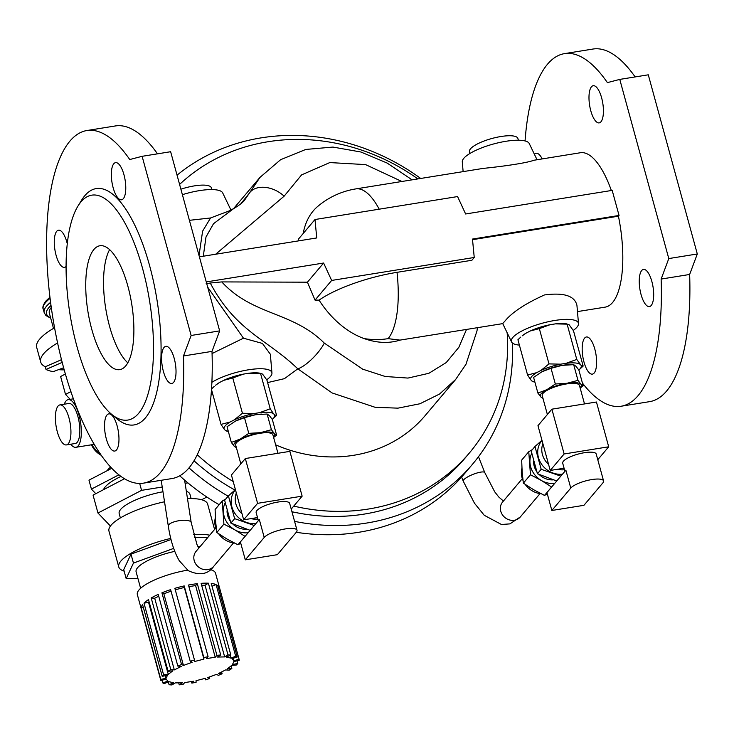 <?xml version="1.0" encoding="UTF-8"?>
<svg xmlns="http://www.w3.org/2000/svg" width="734" height="734" viewBox="0 0 734 734"><rect width="100%" height="100%" fill="white"/><g stroke="black" fill="none" stroke-linecap="round" stroke-linejoin="round"><path stroke-width="1.1" d="M641.681 270.534A18.818 6.67 80.9 0 1 643.461 269.424A18.818 6.67 80.9 0 1 653.04 286.939A18.818 6.67 80.9 0 1 649.452 306.583A18.818 6.67 80.9 0 1 640.387 291.783A18.818 6.67 80.9 0 1 641.681 270.534M534.435 154.323A18.818 6.67 80.9 0 1 536.15 153.278A18.818 6.67 80.9 0 1 542.16 158.902M582.411 383.02A178.564 63.252 -99.1 0 0 621.184 406.223A178.564 63.252 -99.1 0 0 661.132 279.067L668.784 258.57L619.771 79.4L607.394 82.621A178.564 63.252 -99.1 0 0 564.418 53.646A178.564 63.252 -99.1 0 0 525.067 140.946M577.474 311.592L605.229 307.124A78.18 27.69 -99.1 0 0 618.432 216.191L619.046 215.457L472.476 239.064L474.237 257.478L331.658 280.443L323.611 263.029L206.254 281.929M611.358 190.51A78.18 27.69 -99.1 0 0 580.374 152.745L533.783 160.278C526.773 163.076 501.074 166.636 483.302 168.38L355.807 188.904A78.18 27.69 80.9 0 1 379.203 209.19M199.391 256.845L316.749 237.944L314.987 219.521L457.576 196.565L465.622 213.979L612.184 190.381L619.046 215.457M591.421 86.841A18.818 6.67 80.9 0 1 593.21 85.722A18.818 6.67 80.9 0 1 601.632 97.879A18.818 6.67 80.9 0 1 599.192 122.89A18.818 6.67 80.9 0 1 590.136 108.091A18.818 6.67 80.9 0 1 591.421 86.841M584.622 338.09A18.818 6.67 80.9 0 1 586.411 336.979A18.818 6.67 80.9 0 1 595.98 354.504A18.818 6.67 80.9 0 1 592.393 374.138A18.818 6.67 80.9 0 1 583.97 361.981A18.818 6.67 80.9 0 1 584.622 338.09M298.582 240.871L298.371 239.201L314.987 219.521M455.731 379.395L439.538 394.048L419.921 403.764L397.966 408.15L375.147 407.306L332.117 392.947L297.793 368.835C267.112 339.154 235.889 331.557 210.263 283.021L206.135 283.737M210.263 283.021L221.751 281.911L307.427 282.186L323.611 263.029M307.427 282.186L315.042 300.114L331.658 280.443M315.042 300.114L319.061 300.133A70.959 19.323 -15.3 0 1 397.021 272.332A78.18 27.69 80.9 0 1 388.084 338.649A78.18 69.941 -139.8 0 1 364.128 338.585A77.529 52.288 -120.3 0 1 319.061 300.133M474.237 257.478L471.879 260.276L397.021 272.332M618.432 216.191L472.54 239.679M199.015 255.45L202.612 231.164L210.566 217.97L189.409 220.328M207.685 287.168L243.459 338.19L212.071 353.54M221.751 281.911C252.936 315.758 292.389 311.308 324.3 343.108A23.167 6.845 -46.7 0 1 297.793 368.835L284.453 378.652L267.607 382.588M240.871 203.758L249.624 192.785L260.047 177.289M203.3 256.212L205.988 237.009L213.511 223.705L233.816 208.502L229.192 210.906L210.566 217.97M244.257 200.593L249.624 192.785A23.167 15.726 -152.6 0 1 284.113 196.198L215.668 254.221M243.459 338.19L262.433 343.429L270.341 354.228L271.947 372.973A34.746 9.459 -15.3 0 1 270.433 376.505A34.746 9.459 -15.3 0 1 266.717 379.772M303.179 233.513A77.529 52.288 -120.3 0 1 317.648 206.483A78.18 78.18 0 0 1 355.807 188.904M364.128 338.585C377.065 343.099 389.02 343.613 399.993 340.108L502.744 323.621M573.272 330.41A34.746 9.459 164.7 0 0 578.502 323.611L576.933 305.344C574.704 295.83 563.877 292.361 544.435 294.958C525.379 303.582 512.277 312.216 505.139 320.85L502.717 323.566L511.552 341.925A34.746 9.459 164.7 0 0 519.397 345.108M399.993 340.108L388.084 338.649M157.489 153.837A178.564 63.252 -99.1 0 0 115.284 125.964L86.768 130.551A178.564 63.252 -99.1 0 0 52.701 316.895A178.564 63.252 -99.1 0 0 143.534 483.137A178.564 63.252 -99.1 0 0 183.482 355.972L191.134 335.475L142.121 156.314L129.744 159.535A178.564 63.252 -99.1 0 0 86.768 130.551M143.534 483.137L172.05 478.54A178.564 63.252 -99.1 0 0 211.998 351.384L219.649 330.887L170.637 151.718L142.121 156.314M477.449 327.694L476.99 330.915L465.971 364.293L455.585 379.57L425.069 415.701A139.955 125.211 -139.8 0 1 275.645 444.841M213.062 395.259A139.955 125.211 -139.8 0 1 212.447 394.433M417.885 178.912A197.868 177.022 40.2 0 0 267.91 141.754A197.868 177.022 40.2 0 0 179.582 184.445M197.29 454.796A197.868 177.022 40.2 0 0 233.201 481.522M293.747 506.102A197.868 177.022 40.2 0 0 469.32 453.062A197.868 177.022 40.2 0 0 507.157 332.777M194.06 460.824A197.868 177.022 40.2 0 0 234.926 490.055M291.948 511.745A197.868 177.022 40.2 0 0 364.101 514.112A197.868 177.022 40.2 0 0 465.035 458.135L469.32 453.062M635.139 76.932A178.564 63.252 -99.1 0 0 592.934 49.05L564.418 53.646M621.184 406.223L649.7 401.636A178.564 63.252 -99.1 0 0 689.648 274.47L697.3 253.973L648.287 74.813L619.771 79.4M661.132 279.067L689.648 274.47M668.784 258.57L697.3 253.973M211.998 351.384L183.482 355.972M106.32 438.895A18.818 6.67 -99.1 0 0 114.743 451.052A18.818 6.67 -99.1 0 0 118.33 431.409A18.818 6.67 -99.1 0 0 108.76 413.884A18.818 6.67 -99.1 0 0 106.32 438.895M173.582 382.377A18.818 6.67 -99.1 0 0 174.875 361.128A18.818 6.67 -99.1 0 0 165.811 346.329A18.818 6.67 -99.1 0 0 162.223 365.972A18.818 6.67 -99.1 0 0 171.802 383.497A18.818 6.67 -99.1 0 0 173.582 382.377M123.982 174.793A18.818 6.67 -99.1 0 0 115.559 162.636A18.818 6.67 -99.1 0 0 111.972 182.28A18.818 6.67 -99.1 0 0 121.541 199.795A18.818 6.67 -99.1 0 0 123.33 198.685A18.818 6.67 -99.1 0 0 123.982 174.793M67.253 243.651A18.818 6.67 -99.1 0 0 58.5 230.192A18.818 6.67 -99.1 0 0 56.72 231.302A18.818 6.67 -99.1 0 0 55.426 252.56A18.818 6.67 -99.1 0 0 64.491 267.359A18.818 6.67 -99.1 0 0 66.051 266.488M111.476 414.196L116.908 418.756A119.688 42.398 -99.1 0 0 157.847 305.61A119.688 42.398 -99.1 0 0 84.759 195.758A119.688 42.398 -99.1 0 0 81.685 200.033L77.96 206.07A113.889 40.342 -99.1 0 0 76.969 346.576A113.889 40.342 -99.1 0 0 111.476 414.196A113.889 40.342 -99.1 0 0 149.635 301.289A113.889 40.342 -99.1 0 0 77.96 206.07M219.649 330.887L191.134 335.475M91.713 329.116A62.739 22.222 -99.1 0 0 119.78 369.642A62.739 22.222 -99.1 0 0 131.744 304.17A62.739 22.222 -99.1 0 0 99.833 245.762A62.739 22.222 -99.1 0 0 91.713 329.116M578.502 323.611A34.746 9.459 164.7 0 0 549.564 321.446A34.746 9.459 164.7 0 0 512.827 337.475A34.746 9.459 164.7 0 0 511.552 341.925M537.031 159.728L529.242 143.534A34.746 9.459 164.7 0 0 498.881 142.653A34.746 9.459 164.7 0 0 463.805 158.315A34.746 9.459 164.7 0 0 462.292 161.847L463.126 171.628M212.842 394.47A34.746 9.459 -15.3 0 1 211.172 394.268M211.915 382.295A34.746 9.459 -15.3 0 1 248.936 369.725A34.746 9.459 -15.3 0 1 271.947 372.973M182.39 194.684A34.746 9.459 -15.3 0 1 222.686 192.895L230.944 210.052M177.05 175.178A207.52 185.656 -139.8 0 1 420.701 178.454M512.369 342.962A207.52 185.656 -139.8 0 1 472.402 464.365A207.52 185.656 -139.8 0 1 294.582 521.369M228.164 496.193A207.52 185.656 -139.8 0 1 189.042 467.934M472.402 464.365L464.613 473.586A207.52 185.656 -139.8 0 1 296.288 532.288A17.377 4.734 164.7 0 0 297.013 530.269A17.377 4.734 164.7 0 0 282.168 529.517A17.377 4.734 164.7 0 0 264.222 537.435L245.294 559.84L240.394 541.921L259.313 519.525L264.222 537.435M219.145 504.708A207.52 185.656 -139.8 0 1 179.775 475.825M91.924 444.721A24.13 21.589 40.2 0 0 100.347 453.841M64.28 404.205A24.13 8.551 80.9 0 1 68.244 399.654A24.13 8.551 80.9 0 1 79.813 418.417A24.13 8.551 80.9 0 1 75.914 447.3A24.13 8.551 80.9 0 1 70.721 444.226M59.94 404.902L68.858 403.471A20.268 7.184 80.9 0 1 77.923 416.563A20.268 7.184 80.9 0 1 75.299 443.492L66.39 444.923A20.268 7.184 80.9 0 1 56.078 426.059A20.268 7.184 80.9 0 1 59.94 404.902A20.268 7.184 80.9 0 1 69.005 417.995A20.268 7.184 80.9 0 1 66.39 444.923M70.225 399.342L65.519 394.424L70.941 391.598M65.519 394.424L60.61 376.505L65.427 374.001M62.225 362.357L46.022 369.459A72.391 19.708 164.7 0 0 53.206 371.643L63.665 367.743M61.528 359.651L45.288 366.771L46.022 369.459M58.472 369.679A72.391 19.708 164.7 0 0 64.253 369.89M57.601 342.925A72.391 19.708 164.7 0 0 40.691 362.036A72.391 19.708 164.7 0 0 45.288 366.771M40.691 362.036L36.7 347.439A72.391 19.708 -15.3 0 1 54.573 327.759M51.279 307.482A51.16 13.928 164.7 0 0 49.343 313.17L53.499 328.382M110.706 467.017A38.608 10.515 164.7 0 0 107.953 469.613A38.608 10.515 164.7 0 0 107.155 470.696M111.862 468.246L88.97 480.155L91.42 489.11L118.963 474.788M121.055 476.375A46.334 12.616 164.7 0 0 105.237 486.881A46.334 12.616 164.7 0 0 103.512 489.679M95.805 493.688L91.42 489.11M124.597 478.706L93.062 495.111L97.961 513.029L110.43 526.039M120.367 517.938L119.183 513.589A36.682 9.982 -15.3 0 1 120.697 509.368A36.682 9.982 -15.3 0 1 162.976 491.762M186.344 491.321A36.682 9.982 -15.3 0 1 189.932 494.239L191.124 498.579M201.63 499.753L206.86 497.037M187.913 482.889L185.106 483.339M162.232 487.027L141.561 490.349L97.961 513.029M214.576 529.443L207.649 504.12A51.16 13.928 164.7 0 0 187.482 498.643M164.526 501.772A51.16 13.928 164.7 0 0 108.962 531.122L118.77 566.951A51.16 13.928 164.7 0 0 124.129 571.125M209.731 535.187A51.16 13.928 164.7 0 0 193.703 534.682M170.747 538.407A51.16 13.928 164.7 0 0 119.211 563.574A51.16 13.928 164.7 0 0 118.77 566.951M171.022 539.518L130.991 554.124L123.725 569.648L126.175 578.603L137.909 578.392M207.905 537.343L194.519 537.582M200.189 546.481L197.896 546.527M173.674 548.399L133.45 563.079L126.175 578.603M174.765 551.372A35.709 9.726 164.7 0 0 137.588 567.721A35.709 9.726 164.7 0 0 136.111 571.832L140.616 588.301M187.565 570.171A40.535 11.038 164.7 0 0 137.689 591.925A40.535 11.038 164.7 0 0 137.341 594.604L160.865 680.611A40.535 11.038 164.7 0 0 160.874 680.629L166.095 679.014L167.912 681.216L162.691 682.84A40.535 11.038 164.7 0 0 164.251 683.62L168.811 681.666L173.646 682.767L169.095 684.721A40.535 11.038 164.7 0 0 171.94 684.95L175.279 682.904L182.555 682.767L179.224 684.822A40.535 11.038 164.7 0 0 183.014 684.473L184.729 682.574L193.565 681.216L191.849 683.115A40.535 11.038 164.7 0 0 196.125 682.235L196.015 680.712L205.346 678.308L205.465 679.822A40.535 11.038 164.7 0 0 209.704 678.51L209.291 676.996M237.018 660.866L237.733 663.472L232.467 664.564L233.898 661.518L239.156 660.426A40.535 11.038 164.7 0 0 239.073 659.215L215.539 573.217A40.535 11.038 164.7 0 0 210.374 569.648M231.118 665.876L231.843 668.527L227.173 668.958L231.669 665.444L236.339 665.013A40.535 11.038 164.7 0 0 237.733 663.472M221.613 671.94L222.108 673.748L218.604 673.473L225.622 669.913L229.127 670.188A40.535 11.038 164.7 0 0 231.843 668.527M209.704 678.51L207.777 677.555L216.484 674.381L218.411 675.335A40.535 11.038 164.7 0 0 222.108 673.748M205.061 678.381L205.465 679.822M191.418 681.547L191.849 683.115M178.683 682.84L179.224 684.822M168.315 681.877L169.095 684.721M161.994 680.28L162.691 682.84M141.267 608.963L160.865 680.583A40.535 11.038 164.7 0 1 160.783 679.39L166.04 678.308L167.471 675.262L162.205 676.344L142.598 604.678A40.535 11.038 164.7 0 0 141.176 607.724L160.783 679.39M175.27 589.778L184.317 587.439L184.206 585.916A40.535 11.038 164.7 0 0 174.866 588.329L194.473 659.994A40.535 11.038 164.7 0 0 190.234 661.306L170.627 589.641A40.535 11.038 164.7 0 0 161.92 592.815L181.527 664.481A40.535 11.038 164.7 0 0 177.83 666.068L158.223 594.402A40.535 11.038 164.7 0 0 151.204 597.962L170.802 669.628A40.535 11.038 164.7 0 0 168.095 671.289L148.488 599.623A40.535 11.038 164.7 0 0 143.992 603.137L163.599 674.803A40.535 11.038 164.7 0 0 162.205 676.344M184.206 585.916L203.813 657.581A40.535 11.038 164.7 0 1 208.089 656.701L206.373 658.6L215.209 657.251L216.925 655.352L197.318 583.686A40.535 11.038 164.7 0 0 188.482 585.035L208.089 656.701M201.648 585.31L205.052 585.255L208.392 583.2A40.535 11.038 164.7 0 0 201.107 583.337L220.714 655.003A40.535 11.038 164.7 0 0 216.925 655.352M208.392 583.2L227.99 654.866A40.535 11.038 164.7 0 1 230.843 655.095L226.292 657.049L231.127 658.15L235.678 656.205L216.08 584.539A40.535 11.038 164.7 0 0 211.236 583.429L230.843 655.095M218.337 587.87L219.457 587.521A40.535 11.038 164.7 0 0 217.64 585.319L237.247 656.985A40.535 11.038 164.7 0 0 235.678 656.205M219.457 587.521L239.064 659.187A40.535 11.038 164.7 0 1 239.073 659.215M237.247 656.985L232.027 658.6L233.843 660.811L239.064 659.187M220.714 655.003L217.383 657.049L224.659 656.912L227.99 654.866M194.473 659.994L194.593 661.518L203.924 659.104L203.813 657.581M181.527 664.481L183.454 665.444L192.161 662.27L190.234 661.306M170.802 669.628L174.316 669.913L181.335 666.353L177.83 666.068M163.599 674.803L168.269 674.372L172.756 670.858L168.095 671.289M165.333 675.702L166.04 678.308M141.176 607.724L143.313 607.284M143.992 603.137L149.213 602.275M148.663 602.715L168.269 674.372M151.204 597.962L154.709 598.247L158.718 596.21M154.709 598.247L174.316 669.913M161.92 592.815L163.847 593.778L171.04 591.154M163.847 593.778L183.454 665.444M184.317 587.439L203.924 659.104M188.913 586.604L195.602 585.585L197.318 583.686M195.602 585.585L215.209 657.251M205.052 585.255L224.659 656.912M212.016 586.273L216.08 584.539M230.357 655.306L231.127 658.15M233.146 658.251L233.843 660.811M133.45 563.079L130.991 554.124M139.671 483.422L141.561 490.349M91.466 444.804A20.268 18.13 40.2 0 0 95.503 450.878A20.268 18.13 40.2 0 0 101.448 455.429M521.929 468.237A20.268 18.13 40.2 0 0 523.003 480.476M525.232 484.44A20.268 18.13 40.2 0 0 541.068 493.734M578.832 370.028A26.231 7.138 164.7 0 0 578.906 369.964L583.154 366.082L573.502 330.805L569.107 324.74L566.281 323.795A26.231 7.138 164.7 0 0 555.418 323.868L549.904 324.758A26.231 7.138 164.7 0 0 530.196 331.006L525.939 333.218A26.231 7.138 164.7 0 0 522.168 335.86L525.939 333.218M555.418 323.868L567.116 324.144L576.768 359.421L566.208 363.284L560.684 364.174A26.231 7.138 164.7 0 0 540.976 370.422L536.728 372.633A26.231 7.138 164.7 0 0 530.71 379.762L531.976 381.084A26.231 7.138 164.7 0 0 534.802 382.029A26.231 7.138 164.7 0 0 534.875 382.047M583.154 366.082L581.163 365.486L576.768 359.421M578.906 369.964A26.231 7.138 164.7 0 0 581.163 365.486M579.897 364.156A26.231 7.138 164.7 0 0 566.208 363.284M567.914 364.752A21.231 5.78 164.7 0 0 567.63 364.761A21.231 5.78 164.7 0 0 562.051 365.376A21.231 5.78 164.7 0 0 542.013 371.734A21.231 5.78 164.7 0 0 541.866 371.808A21.231 5.78 164.7 0 0 541.591 371.954M531.976 381.084L533.967 381.689M520.764 337.089L517.929 339.75L527.581 375.028L530.71 379.762M536.728 372.633L527.581 375.028M530.196 331.006L539.334 328.621L548.986 363.899L540.976 370.422M539.334 328.621L549.904 324.758M560.684 364.174L548.986 363.899M573.676 364.66L577.97 380.359L580.869 384.185L583.172 385.781L578.878 370.092L575.97 366.266L573.676 364.66L562.051 365.376L551.041 368.312L541.866 371.808M542.013 371.734L533.6 377.377L537.894 393.075L546.913 389.653L555.335 384.001L566.951 383.295L577.97 380.359M551.041 368.312L555.335 384.001M543.087 398.498L540.793 396.901L537.894 393.075M583.172 385.781L580.172 388.075M580.089 387.772A21.231 5.78 164.7 0 0 580.869 384.185A21.231 5.78 164.7 0 0 566.951 383.295A21.231 5.78 164.7 0 0 546.913 389.653A21.231 5.78 164.7 0 0 540.793 396.901A21.231 5.78 164.7 0 0 542.848 397.956M584.512 403.929L579.456 385.442A19.304 5.257 164.7 0 0 579.053 384.763A19.304 5.257 164.7 0 0 558.088 385.855A19.304 5.257 164.7 0 0 542.215 395.635L547.38 414.517M597.77 459.732L608.697 446.795L596.439 402.012L551.885 409.177L537.967 425.656L550.225 470.448L564.07 468.219M608.697 446.795L564.134 453.97L550.225 470.448M603.568 480.908A17.377 4.734 164.7 0 0 588.723 480.155A17.377 4.734 164.7 0 0 570.768 488.082L551.849 510.479L583.934 505.313L602.853 482.917A17.377 4.734 164.7 0 0 603.568 480.908L596.219 454.034A17.377 4.734 164.7 0 0 578.209 454.062A17.377 4.734 164.7 0 0 562.703 463.209L564.914 471.292M564.134 453.97L551.885 409.177M548.582 464.438A19.304 17.267 -139.8 0 1 542.435 454.575A19.304 17.267 -139.8 0 1 542.894 443.657M564.483 469.723A19.304 17.267 -139.8 0 1 557.556 469.265M570.768 488.082L565.868 470.164L546.949 492.569L551.849 510.479M522.168 472.054L521.663 460.126L528.764 451.722L530.462 474.751L541.371 480.476L551.592 487.009L544.49 495.413L533.581 489.697L523.36 483.156L522.168 472.054M547.325 493.954L544.49 495.413M530.462 474.751L523.36 483.156M531.71 453.41A21.231 19.001 40.2 0 0 529.957 462.824A21.231 19.001 40.2 0 0 541.371 480.476A21.231 19.001 40.2 0 0 554.684 483.403M532.379 449.593L528.764 451.722M533.609 461.411A17.377 15.542 40.2 0 0 536.637 471.457M539.215 474.54A17.377 15.542 40.2 0 0 553.133 479.862M560.822 476.137L541.187 469.292L534.967 446.529L531.205 450.988L537.426 473.742L556.73 480.981M542.004 440.409A21.231 19.001 40.2 0 0 538.426 457.502A21.231 19.001 40.2 0 0 552.895 472.99A21.231 19.001 40.2 0 0 562.473 474.182M541.187 469.292L537.426 473.742M534.967 446.529L541.967 440.262M215.374 517.589A20.268 18.13 40.2 0 0 216.457 529.838M218.677 533.801A20.268 18.13 40.2 0 0 234.513 543.096M272.286 419.389A26.231 7.138 164.7 0 0 272.36 419.325L276.599 415.444L266.947 380.166L262.561 374.101L259.726 373.156A26.231 7.138 164.7 0 0 248.872 373.23L243.349 374.12A26.231 7.138 164.7 0 0 223.641 380.368L219.393 382.579A26.231 7.138 164.7 0 0 215.622 385.222L219.393 382.579M248.872 373.23L260.57 373.505L270.222 408.783L259.652 412.646L254.129 413.536A26.231 7.138 164.7 0 0 234.421 419.784L230.173 421.995A26.231 7.138 164.7 0 0 224.154 429.124L225.421 430.445A26.231 7.138 164.7 0 0 228.246 431.39A26.231 7.138 164.7 0 0 228.32 431.409M276.599 415.444L274.608 414.838L273.342 413.517L270.222 408.783M272.36 419.325A26.231 7.138 164.7 0 0 274.608 414.838M273.342 413.517A26.231 7.138 164.7 0 0 259.652 412.646M261.359 414.114A21.231 5.78 164.7 0 0 261.075 414.123A21.231 5.78 164.7 0 0 255.505 414.738A21.231 5.78 164.7 0 0 235.458 421.096A21.231 5.78 164.7 0 0 235.311 421.169A21.231 5.78 164.7 0 0 235.045 421.316M225.421 430.445L227.412 431.051M211.511 389.598L221.035 424.39L224.154 429.124M211.557 388.937L214.218 386.451M230.173 421.995L221.035 424.39M223.641 380.368L232.788 377.982L242.431 413.26L234.421 419.784M232.788 377.982L243.349 374.12M254.129 413.536L242.431 413.26M267.121 414.022L271.415 429.72L274.323 433.546L276.617 435.143L272.323 419.444L269.415 415.627L267.121 414.022L255.505 414.738L244.486 417.664L235.311 421.169M235.458 421.096L227.045 426.738L231.338 442.437L240.367 439.005L248.78 433.363L260.405 432.656L271.415 429.72M244.486 417.664L248.78 433.363M236.541 447.859L234.238 446.254L231.338 442.437M276.617 435.143L273.617 437.436M273.534 437.134A21.231 5.78 164.7 0 0 274.323 433.546A21.231 5.78 164.7 0 0 260.405 432.656A21.231 5.78 164.7 0 0 240.367 439.005A21.231 5.78 164.7 0 0 234.238 446.254A21.231 5.78 164.7 0 0 236.293 447.318M277.957 453.291L272.901 434.803A19.304 5.257 164.7 0 0 272.498 434.124A19.304 5.257 164.7 0 0 251.533 435.216A19.304 5.257 164.7 0 0 235.66 444.997L240.825 463.879M291.224 509.084L302.142 496.156L289.884 451.364L245.33 458.539L231.421 475.017L243.67 519.81L257.515 517.571M302.142 496.156L257.588 503.331L243.67 519.81M297.013 530.269L289.664 503.396A17.377 4.734 164.7 0 0 271.663 503.423A17.377 4.734 164.7 0 0 256.148 512.571L258.359 520.654M257.588 503.331L245.33 458.539M242.027 513.8A19.304 17.267 -139.8 0 1 235.88 503.937A19.304 17.267 -139.8 0 1 236.339 493.009M257.928 519.085A19.304 17.267 -139.8 0 1 251.01 518.626M245.294 559.84L277.379 554.675L296.297 532.269M215.612 521.415L215.108 509.488L222.209 501.083L223.907 524.113L234.816 529.829L245.037 536.37L237.935 544.775L227.026 539.059L216.805 532.517L215.612 521.415M240.78 543.316L237.935 544.775M223.907 524.113L216.805 532.517M225.155 502.772A21.231 19.001 40.2 0 0 223.402 512.185A21.231 19.001 40.2 0 0 234.816 529.829A21.231 19.001 40.2 0 0 248.129 532.765M225.824 498.955L222.209 501.083M227.054 510.772A17.377 15.542 40.2 0 0 227.641 515.516A17.377 15.542 40.2 0 0 230.081 520.819M232.66 523.902A17.377 15.542 40.2 0 0 246.578 529.223M254.267 525.498L234.641 518.654L228.412 495.89L224.65 500.349L230.88 523.103L250.175 530.343M235.458 489.771A21.231 19.001 40.2 0 0 231.871 506.864A21.231 19.001 40.2 0 0 246.34 522.351A21.231 19.001 40.2 0 0 255.918 523.544M234.641 518.654L230.88 523.103M228.412 495.89L235.412 489.624M518.369 140.212L517.892 138.46A25.094 6.835 164.7 0 0 496.45 137.368A25.094 6.835 164.7 0 0 470.512 148.819A25.094 6.835 164.7 0 0 469.476 151.709L469.962 153.461M211.814 189.574L211.337 187.821A25.094 6.835 164.7 0 0 180.885 189.198M127.826 362.871A62.739 22.222 80.9 0 1 109.54 326.245A62.739 22.222 80.9 0 1 109.605 249.67M324.3 343.108L362.651 369.147L385.203 376.487L407.957 378.074L428.895 373.285L446.217 362.578L458.833 347.347L466.512 329.456M401.865 181.491L365.569 164.6L329.795 162.572L301.601 174.885L284.113 196.198M50.995 305.445A54.05 14.717 164.7 0 0 50.591 317.749M50.077 298.408A55.986 15.24 164.7 0 0 45.526 302.619A55.986 15.24 164.7 0 0 43.214 309.069L44.196 312.647A55.986 15.24 -15.3 0 1 46.508 306.197A55.986 15.24 -15.3 0 1 50.582 302.362M502.561 502.074L502.606 502.019A11.579 10.359 -139.8 0 0 501.166 512.442A11.579 10.359 -139.8 0 0 509.992 520.067A11.579 10.359 -139.8 0 0 520.296 516.965L509.891 523.883L501.45 524.498L484.247 515.286L474.476 503.23L463.237 481.128A11.579 2.661 -21.6 0 1 463.714 479.807A11.579 2.661 -21.6 0 1 475.21 473.577A11.579 2.661 -21.6 0 1 484.77 472.595L478.485 456.722M195.914 551.546L196.051 551.381A11.579 10.359 -139.8 0 0 193.941 559.326A11.579 10.359 -139.8 0 0 194.207 560.574A11.579 10.359 -139.8 0 0 202.813 569.263A11.579 10.359 -139.8 0 0 213.75 566.327C208.061 574.428 199.565 575.86 188.234 570.639L179.307 560.776C174.151 551.913 170.49 540.325 168.297 526.021A11.579 3.606 -8.8 0 1 168.783 524.718A11.579 3.606 -8.8 0 1 181.16 520.424A11.579 3.606 -8.8 0 1 191.189 522.461L184.601 480.091M233.816 208.502C238.99 205.401 242.477 202.758 244.275 200.575L244.275 200.575M233.55 208.658L259.928 177.426L280.636 159.682L305.757 149.452L332.915 147.066L360.88 152.002L387.139 163.058L412.086 179.839M73.464 398.819L68.244 399.654M94.319 444.336L75.914 447.3M44.196 312.647L45.893 315.501L50.738 318.262M43.214 309.069C42.315 307.473 43.187 304.812 45.829 301.087L49.93 297.206M463.237 481.128L461.613 477.045M503.423 501.047L498.753 496.991L494.716 491.835L484.77 472.595M520.296 516.965L540.022 493.615M502.606 502.019L522.324 478.669M168.297 526.021L161.186 480.293M198.767 548.17L196.895 544.316L191.189 522.461M213.75 566.327L233.476 542.976M196.051 551.381L215.778 528.03M534.802 382.029L533.205 381.735M567.63 364.761L568.281 364.734M228.246 431.39L226.659 431.097M261.075 414.123L261.726 414.095"/></g></svg>
